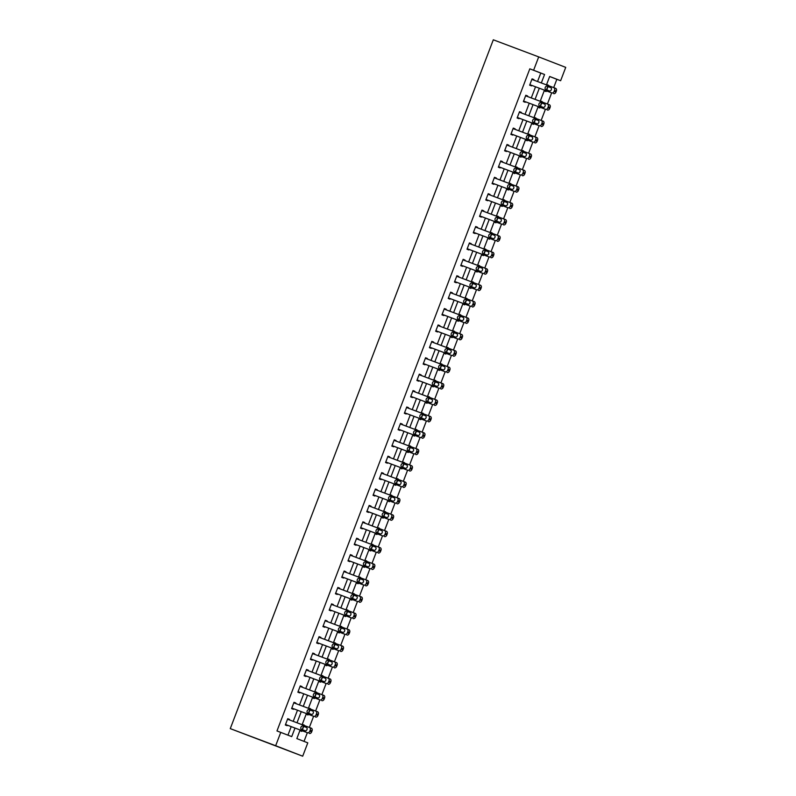 <?xml version="1.0" encoding="UTF-8"?>
<svg xmlns="http://www.w3.org/2000/svg" width="796" height="796" viewBox="0 0 796 796"><rect width="100%" height="100%" fill="white"/><g stroke="black" fill="none" stroke-linecap="round" stroke-linejoin="round"><path stroke-width="1.19" d="M300.122 729.992L296.838 738.598L307.793 742.847L302.689 756.2L230.273 728.629L493.311 39.8L538.703 56.894L533.609 70.247L529.818 68.824L276.978 730.947L291.724 736.618L294.988 728.061M538.703 56.894L565.727 67.371L560.633 80.724L549.678 76.476L546.464 84.893M553.678 87.61L556.852 79.302L560.633 80.724M304.022 741.384L307.336 732.708M309.345 727.435L313.604 716.3M315.614 711.027L319.863 699.893M321.882 694.619L326.131 683.485M328.141 678.212L332.39 667.088M334.41 661.804L338.658 650.68M340.678 645.407L344.927 634.273M346.937 628.999L351.185 617.865M353.205 612.592L357.454 601.458M359.464 596.184L363.722 585.06M365.732 579.777L369.981 568.652M372.001 563.369L376.249 552.245M378.259 546.971L382.508 535.837M384.528 530.564L388.776 519.43M390.796 514.156L395.045 503.022M397.055 497.749L401.303 486.625M403.323 481.341L407.572 470.217M409.582 464.934L413.84 453.81M415.85 448.536L420.099 437.402M422.119 432.129L426.367 420.994M428.377 415.721L432.626 404.587M434.646 399.313L438.894 388.189M440.914 382.906L445.163 371.782M447.173 366.508L451.422 355.374M453.441 350.101L457.69 338.967M459.7 333.693L463.959 322.559M465.968 317.286L470.217 306.161M472.237 300.878L476.486 289.754M478.495 284.47L482.744 273.346M484.764 268.073L489.013 256.939M491.032 251.665L495.281 240.531M497.291 235.258L501.54 224.124M503.56 218.85L507.808 207.726M509.818 202.443L514.077 191.319M516.087 186.035L520.335 174.911M522.355 169.638L526.604 158.504M528.614 153.23L532.862 142.096M534.882 136.822L539.131 125.688M541.151 120.415L545.399 109.291M547.409 104.007L551.658 92.883M556.852 79.302L549.658 76.516M548.364 85.6L546.524 84.913M544.514 90.187L544.265 90.843L546.086 91.55L546.345 90.883M546.942 89.311L547.757 87.182M542.096 102.007L540.265 101.321M538.245 106.594L537.997 107.251L539.827 107.957L540.086 107.281M540.683 105.719L541.489 103.589M535.827 118.415L533.997 117.728M531.987 123.002L531.738 123.649L533.559 124.355L533.817 123.688M534.414 122.126L535.23 119.997M529.569 134.822L527.738 134.136M525.718 139.409L525.469 140.056L527.3 140.763L527.549 140.096M528.146 138.534L528.962 136.405M523.3 151.23L521.47 150.534M519.45 155.817L519.201 156.464L521.032 157.17L521.29 156.504M521.887 154.941L522.693 152.812M517.032 167.638L515.201 166.941M513.191 172.215L512.942 172.871L514.763 173.578L515.022 172.911M515.619 171.349L516.435 169.22M510.773 184.035L508.942 183.349M506.923 188.622L506.674 189.279L508.505 189.985L508.753 189.319M509.35 187.747L510.166 185.617M504.505 200.443L502.674 199.756M500.664 205.03L500.415 205.676L502.236 206.393L502.495 205.716M503.092 204.154L503.908 202.025M498.246 216.85L496.405 216.164M494.396 221.437L494.147 222.084L495.968 222.79L496.226 222.124M496.823 220.562L497.639 218.432M491.978 233.258L490.147 232.561M488.127 237.845L487.878 238.492L489.709 239.198L489.968 238.531M490.565 236.969L491.371 234.84M485.709 249.665L483.878 248.969M481.869 254.252L481.62 254.899L483.441 255.606L483.699 254.939M484.296 253.377L485.112 251.247M479.451 266.063L477.62 265.376M475.6 270.65L475.351 271.307L477.182 272.013L477.431 271.346M478.028 269.774L478.844 267.655M473.182 282.471L471.351 281.784M469.332 287.058L469.083 287.714L470.914 288.421L471.172 287.754M471.769 286.182L472.575 284.053M466.914 298.878L465.083 298.192M463.073 303.465L462.824 304.112L464.645 304.828L464.904 304.152M465.501 302.589L466.317 300.46M460.655 315.286L458.824 314.599M456.805 319.873L456.556 320.519L458.387 321.226L458.635 320.559M459.232 318.997L460.048 316.868M454.387 331.693L452.556 330.997M450.546 336.28L450.297 336.927L452.118 337.633L452.377 336.967M452.974 335.405L453.79 333.275M448.128 348.101L446.287 347.404M444.277 352.688L444.029 353.334L445.85 354.041L446.108 353.374M446.705 351.812L447.521 349.683M441.86 364.498L440.029 363.812M438.009 369.085L437.76 369.742L439.591 370.448L439.85 369.782M440.447 368.21L441.253 366.08M435.591 380.906L433.76 380.219M431.75 385.493L431.502 386.15L433.322 386.856L433.581 386.189M434.178 384.617L434.994 382.488M429.333 397.313L427.502 396.627M425.482 401.9L425.233 402.547L427.064 403.254L427.313 402.587M427.91 401.025L428.726 398.895M423.064 413.721L421.233 413.034M419.213 418.308L418.965 418.955L420.795 419.661L421.054 418.995M421.651 417.432L422.457 415.303M416.796 430.129L414.965 429.432M412.955 434.715L412.706 435.362L414.527 436.069L414.786 435.402M415.383 433.84L416.199 431.711M410.537 446.536L408.706 445.84M406.686 451.113L406.438 451.77L408.268 452.476L408.517 451.81M409.114 450.247L409.93 448.118M404.269 462.934L402.438 462.247M400.428 467.521L400.179 468.177L402 468.884L402.259 468.217M402.856 466.645L403.671 464.516M398.01 479.341L396.169 478.655M394.159 483.928L393.911 484.575L395.731 485.291L395.99 484.615M396.587 483.053L397.403 480.923M391.741 495.749L389.911 495.062M387.891 500.336L387.642 500.983L389.473 501.689L389.732 501.022M390.329 499.46L391.135 497.331M385.473 512.156L383.642 511.46M381.632 516.743L381.384 517.39L383.204 518.096L383.463 517.43M384.06 515.868L384.876 513.738M379.214 528.564L377.384 527.867M375.364 533.151L375.115 533.798L376.946 534.504L377.195 533.837M377.792 532.275L378.607 530.146M372.946 544.962L371.115 544.275M369.095 549.548L368.846 550.205L370.677 550.912L370.936 550.245M371.533 548.683L372.339 546.553M366.677 561.369L364.847 560.683M362.837 565.956L362.588 566.613L364.409 567.319L364.668 566.653M365.264 565.08L366.08 562.951M360.419 577.777L358.588 577.09M356.568 582.364L356.319 583.01L358.15 583.727L358.399 583.05M358.996 581.488L359.812 579.359M354.15 594.184L352.32 593.498M350.31 598.771L350.061 599.418L351.882 600.124L352.14 599.458M352.737 597.895L353.553 595.766M347.892 610.592L346.051 609.895M344.041 615.179L343.792 615.825L345.613 616.532L345.872 615.865M346.469 614.303L347.285 612.174M341.623 626.999L339.793 626.303M337.773 631.586L337.524 632.233L339.355 632.939L339.613 632.273M340.21 630.711L341.016 628.581M335.355 643.397L333.524 642.71M331.514 647.984L331.265 648.64L333.086 649.347L333.345 648.68M333.942 647.108L334.758 644.979M329.096 659.804L327.265 659.118M325.246 664.391L324.997 665.048L326.828 665.755L327.076 665.088M327.673 663.516L328.489 661.386M322.828 676.212L320.997 675.525M318.977 680.799L318.728 681.446L320.559 682.152L320.818 681.485M321.415 679.923L322.221 677.794M316.569 692.62L314.728 691.933M312.719 697.206L312.47 697.853L314.291 698.56L314.549 697.893M315.146 696.331L315.962 694.202M310.301 709.027L308.47 708.331M306.45 713.614L306.201 714.261L308.032 714.967L308.281 714.301M308.878 712.738L309.694 710.609M304.032 725.435L302.201 724.738M300.191 730.012L299.943 730.668L301.764 731.375L302.022 730.708M302.619 729.146L303.435 727.017M287.953 735.156L291.207 726.639M293.217 721.355L297.475 710.231M299.485 704.957L303.734 693.823M305.754 688.55L310.002 677.416M312.012 672.142L316.261 661.008M318.281 655.735L322.529 644.611M324.549 639.327L328.798 628.203M330.808 622.92L335.056 611.796M337.076 606.522L341.325 595.388M343.335 590.115L347.593 578.981M349.603 573.707L353.852 562.573M355.872 557.299L360.12 546.175M362.13 540.892L366.379 529.768M368.399 524.484L372.647 513.36M374.667 508.087L378.916 496.953M380.926 491.679L385.174 480.545M387.194 475.272L391.443 464.138M393.453 458.864L397.711 447.74M399.721 442.457L403.97 431.332M405.99 426.059L410.238 414.925M412.248 409.651L416.497 398.517M418.517 393.244L422.766 382.11M424.785 376.836L429.034 365.712M431.044 360.429L435.293 349.305M437.312 344.021L441.561 332.897M443.571 327.624L447.83 316.49M449.84 311.216L454.088 300.082M456.108 294.809L460.357 283.675M462.367 278.401L466.615 267.277M468.635 261.993L472.884 250.869M474.904 245.586L479.152 234.462M481.162 229.188L485.411 218.054M487.431 212.781L491.679 201.647M493.689 196.373L497.948 185.239M499.958 179.966L504.206 168.842M506.226 163.558L510.475 152.434M512.485 147.161L516.733 136.026M518.753 130.753L523.002 119.619M525.022 114.345L529.27 103.211M531.28 97.938L535.529 86.804M537.549 81.53L540.783 73.073L529.818 68.824M533.698 80.088L533.887 79.58L532.066 78.864L529.658 85.182L531.479 85.888L531.678 85.361M527.43 96.485L527.629 95.978L525.798 95.271L523.39 101.58L525.221 102.296L525.42 101.769M521.171 112.893L521.36 112.385L519.539 111.679L517.121 117.987L518.952 118.694L519.151 118.176M514.903 129.3L515.102 128.793L513.271 128.086L510.863 134.395L512.684 135.101L512.893 134.574M508.634 145.708L508.833 145.2L507.002 144.494L504.594 150.802L506.425 151.509L506.624 150.981M502.375 162.115L502.565 161.608L500.744 160.901L498.336 167.21L500.157 167.916L500.356 167.389M496.107 178.523L496.306 178.006L494.475 177.299L492.067 183.617L493.888 184.324L494.097 183.796M489.848 194.921L490.038 194.413L488.207 193.707L485.799 200.015L487.63 200.721L487.829 200.204M483.58 211.328L483.769 210.821L481.948 210.114L479.54 216.422L481.361 217.129L481.56 216.602M477.311 227.736L477.51 227.228L475.68 226.522L473.272 232.83L475.103 233.536L475.302 233.009M471.053 244.143L471.242 243.636L469.421 242.929L467.003 249.238L468.834 249.944L469.033 249.417M464.784 260.551L464.983 260.043L463.153 259.327L460.745 265.645L462.566 266.352L462.775 265.824M458.516 276.948L458.715 276.441L456.884 275.734L454.476 282.043L456.307 282.759L456.506 282.232M452.257 293.356L452.446 292.848L450.626 292.142L448.218 298.45L450.038 299.157L450.238 298.639M445.989 309.763L446.188 309.256L444.357 308.55L441.949 314.858L443.77 315.564L443.979 315.037M439.73 326.171L439.919 325.663L438.089 324.957L435.681 331.265L437.511 331.972L437.71 331.444M433.462 342.579L433.651 342.071L431.83 341.365L429.422 347.673L431.243 348.379L431.442 347.852M427.193 358.986L427.392 358.479L425.561 357.762L423.154 364.08L424.984 364.787L425.183 364.26M420.935 375.384L421.124 374.876L419.303 374.17L416.885 380.478L418.716 381.194L418.915 380.667M414.666 391.791L414.865 391.284L413.034 390.577L410.627 396.886L412.447 397.592L412.656 397.075M408.398 408.199L408.597 407.691L406.766 406.985L404.358 413.293L406.189 414L406.388 413.472M402.139 424.606L402.328 424.099L400.507 423.392L398.1 429.701L399.92 430.407L400.119 429.88M395.871 441.014L396.07 440.506L394.239 439.8L391.831 446.108L393.652 446.815L393.861 446.287M389.612 457.421L389.801 456.904L387.97 456.198L385.562 462.516L387.393 463.222L387.592 462.695M383.344 473.819L383.533 473.312L381.712 472.605L379.304 478.913L381.125 479.62L381.324 479.102M377.075 490.227L377.274 489.719L375.443 489.013L373.035 495.321L374.866 496.027L375.065 495.5M370.817 506.634L371.006 506.127L369.185 505.42L366.767 511.728L368.598 512.435L368.797 511.908M364.548 523.042L364.747 522.534L362.916 521.828L360.508 528.136L362.329 528.842L362.538 528.315M358.28 539.449L358.479 538.942L356.648 538.225L354.24 544.544L356.071 545.25L356.27 544.723M352.021 555.857L352.21 555.339L350.389 554.633L347.981 560.941L349.802 561.658L350.001 561.13M345.753 572.254L345.952 571.747L344.121 571.04L341.713 577.349L343.534 578.055L343.743 577.538M339.494 588.662L339.683 588.154L337.852 587.448L335.444 593.756L337.275 594.463L337.474 593.935M333.225 605.069L333.415 604.562L331.594 603.856L329.186 610.164L331.007 610.87L331.206 610.343M326.957 621.477L327.156 620.97L325.325 620.263L322.917 626.571L324.748 627.278L324.947 626.75M320.698 637.885L320.887 637.377L319.067 636.661L316.649 642.979L318.48 643.685L318.679 643.158M314.43 654.282L314.629 653.775L312.798 653.068L310.39 659.377L312.211 660.093L312.42 659.566M308.161 670.69L308.36 670.182L306.53 669.476L304.122 675.784L305.953 676.491L306.152 675.973M301.903 687.097L302.092 686.59L300.271 685.883L297.863 692.192L299.684 692.898L299.883 692.371M295.634 703.505L295.833 702.997L294.003 702.291L291.595 708.599L293.416 709.306L293.625 708.778M289.376 719.912L289.565 719.405L287.734 718.698L285.326 725.007L287.157 725.713L287.356 725.186M280.769 732.37L275.665 745.723L230.273 728.629M275.665 745.723L302.689 756.2M544.444 90.167L540.195 101.291M538.186 106.574L533.937 117.699M531.917 122.972L527.668 134.106M525.649 139.38L521.4 150.514M519.39 155.787L515.141 166.921M513.122 172.195L508.873 183.329M506.863 188.602L502.604 199.726M500.594 205.01L496.346 216.134M494.326 221.407L490.077 232.541M488.067 237.815L483.819 248.949M481.799 254.222L477.55 265.357M475.53 270.63L471.282 281.754M469.272 287.038L465.023 298.162M463.003 303.445L458.755 314.569M456.745 319.843L452.486 330.977M450.476 336.25L446.228 347.384M444.208 352.658L439.959 363.792M437.949 369.065L433.701 380.19M431.681 385.473L427.432 396.597M425.412 401.871L421.164 413.005M419.154 418.278L414.905 429.412M412.885 434.686L408.637 445.82M406.627 451.093L402.368 462.227M400.358 467.501L396.11 478.625M394.09 483.908L389.841 495.032M387.831 500.306L383.582 511.44M381.563 516.713L377.314 527.847M375.294 533.121L371.045 544.255M369.036 549.529L364.787 560.653M362.767 565.936L358.518 577.06M356.509 582.344L352.25 593.468M350.24 598.741L345.991 609.875M343.971 615.149L339.723 626.283M337.713 631.556L333.464 642.69M331.444 647.964L327.196 659.088M325.176 664.371L320.927 675.496M318.917 680.769L314.669 691.903M312.649 697.177L308.4 708.311M306.39 713.584L302.132 724.718M541.33 82.953L544.563 74.496L533.609 70.247M297.007 722.788L301.256 711.654M303.266 706.38L307.515 695.246M309.535 689.973L313.783 678.839M315.793 673.565L320.052 662.431M322.062 657.158L326.31 646.034M328.33 640.75L332.579 629.626M334.589 624.353L338.837 613.218M340.857 607.945L345.106 596.811M347.126 591.537L351.374 580.403M353.384 575.13L357.633 564.006M359.653 558.722L363.901 547.598M365.911 542.315L370.17 531.191M372.18 525.917L376.428 514.783M378.448 509.51L382.697 498.376M384.707 493.102L388.955 481.968M390.975 476.695L395.224 465.57M397.244 460.287L401.492 449.163M403.502 443.889L407.751 432.755M409.771 427.482L414.019 416.348M416.029 411.074L420.288 399.94M422.298 394.667L426.547 383.533M428.566 378.259L432.815 367.135M434.825 361.852L439.074 350.728M441.093 345.454L445.342 334.32M447.362 329.046L451.611 317.912M453.62 312.639L457.869 301.505M459.889 296.231L464.138 285.107M466.148 279.824L470.406 268.7M472.416 263.416L476.665 252.292M478.685 247.019L482.933 235.885M484.943 230.611L489.192 219.477M491.212 214.204L495.46 203.07M497.48 197.796L501.729 186.672M503.739 181.389L507.987 170.264M510.007 164.981L514.256 153.857M516.266 148.583L520.524 137.449M522.534 132.176L526.783 121.042M528.803 115.768L533.051 104.634M535.061 99.361L539.31 88.237M540.783 73.073L544.563 74.496M532.056 78.884L533.887 79.58M546.663 84.545L548.504 85.242M540.404 100.953L542.235 101.639M525.798 95.291L527.629 95.978M534.136 117.36L535.967 118.047M519.529 111.699L521.36 112.385M527.877 133.768L529.708 134.454M513.261 128.106L515.102 128.793M521.609 150.175L523.44 150.862M507.002 144.504L508.833 145.2M515.34 166.573L517.181 167.269M500.734 160.911L502.565 161.608M509.082 182.981L510.913 183.677M494.465 177.319L496.306 178.006M502.813 199.388L504.644 200.075M488.207 193.726L490.038 194.413M496.545 215.796L498.386 216.482M481.938 210.134L483.769 210.821M490.286 232.203L492.117 232.89M475.68 226.542L477.51 227.228M484.018 248.611L485.849 249.297M469.411 242.939L471.242 243.636M477.759 265.008L479.59 265.705M463.143 259.347L464.983 260.043M471.491 281.416L473.322 282.112M456.884 275.754L458.715 276.441M465.222 297.823L467.063 298.51M450.616 292.162L452.446 292.848M458.964 314.231L460.794 314.918M444.347 308.569L446.188 309.256M452.695 330.639L454.526 331.325M438.089 324.977L439.919 325.663M446.427 347.036L448.267 347.733M431.82 341.375L433.651 342.071M440.168 363.444L441.999 364.14M425.561 357.782L427.392 358.479M433.9 379.851L435.73 380.538M419.293 374.19L421.124 374.876M427.641 396.259L429.472 396.945M413.025 390.597L414.865 391.284M421.373 412.666L423.203 413.353M406.766 407.005L408.597 407.691M415.104 429.074L416.945 429.76M400.497 423.402L402.328 424.099M408.845 445.471L410.676 446.168M394.229 439.81L396.07 440.506M402.577 461.879L404.408 462.575M387.97 456.217L389.801 456.904M396.309 478.287L398.149 478.973M381.702 472.625L383.533 473.312M390.05 494.694L391.881 495.381M375.443 489.033L377.274 489.719M383.781 511.102L385.612 511.788M369.175 505.44L371.006 506.127M377.523 527.509L379.354 528.196M362.906 521.838L364.747 522.534M371.254 543.907L373.085 544.603M356.648 538.245L358.479 538.942M364.986 560.314L366.827 561.011M350.379 554.653L352.21 555.339M358.727 576.722L360.558 577.408M344.111 571.06L345.952 571.747M352.459 593.129L354.29 593.816M337.852 587.468L339.683 588.154M346.19 609.537L348.031 610.224M331.584 603.875L333.415 604.562M339.932 625.945L341.763 626.631M325.325 620.273L327.156 620.97M333.663 642.342L335.494 643.039M319.057 636.681L320.887 637.377M327.405 658.75L329.236 659.446M312.788 653.088L314.629 653.775M321.136 675.157L322.967 675.844M306.53 669.496L308.36 670.182M314.868 691.565L316.709 692.251M300.261 685.903L302.092 686.59M308.609 707.972L310.44 708.659M293.993 702.311L295.833 702.997M302.341 724.37L304.171 725.066M287.734 718.708L289.565 719.405M531.867 79.391L553.817 87.659A2.249 1.612 -68.8 0 0 553.817 87.659A2.249 1.612 -68.8 0 1 554.533 90.336L554.125 91.381A2.249 1.612 -68.8 0 1 551.817 92.913L529.857 84.655L551.817 92.913M550.732 87.58A1.801 1.294 111.2 0 1 550.742 87.58A1.801 1.294 111.2 0 1 551.3 89.729A1.801 1.294 111.2 0 1 549.449 90.943L545.817 89.58A1.801 1.294 111.2 0 1 545.807 89.58A1.801 1.294 111.2 0 1 545.25 87.431A1.801 1.294 111.2 0 1 547.101 86.217L550.752 87.59M547.479 90.207A1.801 1.294 111.2 0 1 547.131 88.028A1.801 1.294 111.2 0 1 548.932 86.923L550.902 87.669M555.658 88.376L553.827 87.659L555.648 88.366A2.249 1.612 111.2 0 1 555.658 88.376A2.249 1.612 111.2 0 1 556.354 91.043L555.956 92.087A2.249 1.612 111.2 0 1 553.638 93.629M525.599 95.799L547.558 104.067A2.249 1.612 -68.8 0 0 547.558 104.067A2.249 1.612 -68.8 0 1 548.265 106.734L547.867 107.788A2.249 1.612 -68.8 0 1 545.549 109.321L523.589 101.062M523.589 101.072L545.549 109.321M544.474 103.987A1.801 1.294 111.2 0 1 544.484 103.987A1.801 1.294 111.2 0 1 545.041 106.127A1.801 1.294 111.2 0 1 543.19 107.351L539.559 105.987A1.801 1.294 111.2 0 1 539.549 105.977A1.801 1.294 111.2 0 1 538.992 103.838A1.801 1.294 111.2 0 1 540.842 102.614L544.484 103.997M541.21 106.604A1.801 1.294 111.2 0 1 540.862 104.435A1.801 1.294 111.2 0 1 542.663 103.331L544.643 104.067M547.578 104.077L549.379 104.773A2.249 1.612 111.2 0 1 549.389 104.773A2.249 1.612 111.2 0 1 550.096 107.45L549.688 108.495A2.249 1.612 111.2 0 1 547.369 110.027M519.33 112.206L541.29 120.475A2.249 1.612 -68.8 0 0 541.29 120.475A2.249 1.612 -68.8 0 1 541.996 123.141L541.598 124.196A2.249 1.612 -68.8 0 1 539.28 125.728L517.33 117.46M517.32 117.48L539.28 125.728M538.205 120.395A1.801 1.294 111.2 0 1 538.215 120.395A1.801 1.294 111.2 0 1 538.773 122.534A1.801 1.294 111.2 0 1 536.922 123.758L533.29 122.395A1.801 1.294 111.2 0 1 533.28 122.385A1.801 1.294 111.2 0 1 532.723 120.246A1.801 1.294 111.2 0 1 534.574 119.022L538.225 120.395M534.942 123.012A1.801 1.294 111.2 0 1 534.594 120.843A1.801 1.294 111.2 0 1 536.404 119.728L538.375 120.475M541.31 120.475L543.121 121.181A2.249 1.612 111.2 0 1 543.131 121.181A2.249 1.612 111.2 0 1 543.827 123.848L543.429 124.902A2.249 1.612 111.2 0 1 541.111 126.435M513.072 128.614L535.021 136.872A2.249 1.612 -68.8 0 1 535.041 136.882A2.249 1.612 -68.8 0 1 535.738 139.549L535.33 140.603A2.249 1.612 -68.8 0 1 533.022 142.136L511.062 133.867M511.052 133.887L533.022 142.136M531.937 136.803A1.801 1.294 111.2 0 1 531.947 136.803A1.801 1.294 111.2 0 1 532.504 138.942A1.801 1.294 111.2 0 1 530.653 140.166L527.022 138.793A1.801 1.294 111.2 0 1 527.012 138.793A1.801 1.294 111.2 0 1 526.455 136.653A1.801 1.294 111.2 0 1 528.305 135.429L531.957 136.803M528.683 139.419A1.801 1.294 111.2 0 1 528.335 137.24A1.801 1.294 111.2 0 1 530.136 136.136L532.106 136.882M536.862 137.589L535.041 136.882L536.852 137.589A2.249 1.612 111.2 0 1 536.862 137.589A2.249 1.612 111.2 0 1 537.559 140.255L537.161 141.31A2.249 1.612 111.2 0 1 534.842 142.842M506.803 145.021L528.763 153.28A2.249 1.612 -68.8 0 1 528.773 153.29A2.249 1.612 -68.8 0 1 529.469 155.956L529.071 157.011A2.249 1.612 -68.8 0 1 526.753 158.543L504.793 150.275L526.753 158.543M525.678 153.2A1.801 1.294 111.2 0 1 525.688 153.21A1.801 1.294 111.2 0 1 526.246 155.349A1.801 1.294 111.2 0 1 524.395 156.573L520.763 155.2A1.801 1.294 111.2 0 1 520.753 155.2A1.801 1.294 111.2 0 1 520.196 153.061A1.801 1.294 111.2 0 1 522.047 151.837L525.688 153.21M522.415 155.827A1.801 1.294 111.2 0 1 522.067 153.648A1.801 1.294 111.2 0 1 523.867 152.543L525.848 153.29M530.594 153.996L528.773 153.29L530.584 153.986A2.249 1.612 111.2 0 1 530.594 153.996A2.249 1.612 111.2 0 1 531.3 156.663L530.892 157.717A2.249 1.612 111.2 0 1 528.584 159.25M500.545 161.419L522.494 169.687A2.249 1.612 -68.8 0 1 522.504 169.697A2.249 1.612 -68.8 0 1 523.211 172.364L522.803 173.409A2.249 1.612 -68.8 0 1 520.485 174.951L498.535 166.682M498.525 166.702L520.485 174.951M519.41 169.608A1.801 1.294 111.2 0 1 519.42 169.618A1.801 1.294 111.2 0 1 519.977 171.757A1.801 1.294 111.2 0 1 518.126 172.971L514.495 171.608A1.801 1.294 111.2 0 1 514.485 171.608A1.801 1.294 111.2 0 1 513.927 169.458A1.801 1.294 111.2 0 1 515.778 168.245L519.43 169.618M516.156 172.234A1.801 1.294 111.2 0 1 515.798 170.055A1.801 1.294 111.2 0 1 517.609 168.951L519.579 169.697M524.335 170.404L522.504 169.697L524.325 170.394A2.249 1.612 111.2 0 1 524.335 170.404A2.249 1.612 111.2 0 1 525.032 173.07L524.634 174.125A2.249 1.612 111.2 0 1 522.315 175.657M494.276 177.826L516.236 186.095A2.249 1.612 -68.8 0 0 516.236 186.095A2.249 1.612 -68.8 0 1 516.942 188.771L516.544 189.816A2.249 1.612 -68.8 0 1 514.226 191.348L492.266 183.09L514.226 191.348M513.151 186.015L513.151 186.015A1.801 1.294 111.2 0 1 513.709 188.164A1.801 1.294 111.2 0 1 511.858 189.378L508.226 188.015A1.801 1.294 111.2 0 1 507.669 185.866A1.801 1.294 111.2 0 1 509.52 184.652L513.161 186.025M509.888 188.642A1.801 1.294 111.2 0 1 509.54 186.463A1.801 1.294 111.2 0 1 511.34 185.359L513.32 186.095M518.067 186.801L516.246 186.095L518.057 186.801A2.249 1.612 111.2 0 1 518.067 186.801A2.249 1.612 111.2 0 1 518.773 189.478L518.365 190.523A2.249 1.612 111.2 0 1 516.047 192.065M488.008 194.234L509.967 202.502A2.249 1.612 -68.8 0 0 509.967 202.502A2.249 1.612 -68.8 0 1 510.674 205.169L510.276 206.224A2.249 1.612 -68.8 0 1 507.957 207.756L486.008 199.488L507.957 207.756M506.883 202.423A1.801 1.294 111.2 0 1 506.893 202.423A1.801 1.294 111.2 0 1 507.45 204.562A1.801 1.294 111.2 0 1 505.599 205.786L501.968 204.423A1.801 1.294 111.2 0 1 501.958 204.413A1.801 1.294 111.2 0 1 501.4 202.274A1.801 1.294 111.2 0 1 503.251 201.05L506.903 202.423M503.619 205.04A1.801 1.294 111.2 0 1 503.271 202.871A1.801 1.294 111.2 0 1 505.072 201.766L507.052 202.502M509.987 202.512L511.798 203.209A2.249 1.612 111.2 0 1 511.808 203.209A2.249 1.612 111.2 0 1 512.505 205.885L512.107 206.93A2.249 1.612 111.2 0 1 509.788 208.462M481.749 210.641L503.699 218.91A2.249 1.612 -68.8 0 0 503.699 218.91A2.249 1.612 -68.8 0 1 504.415 221.577L504.007 222.631A2.249 1.612 -68.8 0 1 501.699 224.164L479.739 215.895L501.699 224.164M500.614 218.83A1.801 1.294 111.2 0 1 500.624 218.83A1.801 1.294 111.2 0 1 501.181 220.97A1.801 1.294 111.2 0 1 499.331 222.193L495.699 220.82A1.801 1.294 111.2 0 1 495.689 220.82A1.801 1.294 111.2 0 1 495.132 218.681A1.801 1.294 111.2 0 1 496.983 217.457L500.634 218.83M497.361 221.447A1.801 1.294 111.2 0 1 497.012 219.278A1.801 1.294 111.2 0 1 498.813 218.164L500.784 218.91M505.54 219.616L503.709 218.91L505.53 219.616A2.249 1.612 111.2 0 1 505.54 219.616A2.249 1.612 111.2 0 1 506.236 222.283L505.838 223.338A2.249 1.612 111.2 0 1 503.52 224.87M475.481 227.049L497.44 235.308A2.249 1.612 -68.8 0 0 497.44 235.308A2.249 1.612 -68.8 0 1 498.147 237.984L497.749 239.039A2.249 1.612 -68.8 0 1 495.43 240.571L473.471 232.303M473.471 232.323L495.43 240.571M494.356 235.228A1.801 1.294 111.2 0 1 494.366 235.238A1.801 1.294 111.2 0 1 494.923 237.377A1.801 1.294 111.2 0 1 493.072 238.601L489.44 237.228A1.801 1.294 111.2 0 1 489.431 237.228A1.801 1.294 111.2 0 1 488.873 235.089A1.801 1.294 111.2 0 1 490.724 233.865L494.366 235.238M491.092 237.855A1.801 1.294 111.2 0 1 490.744 235.676A1.801 1.294 111.2 0 1 492.545 234.571L494.525 235.317M499.271 236.024L497.45 235.317L499.261 236.024A2.249 1.612 111.2 0 1 499.271 236.024A2.249 1.612 111.2 0 1 499.978 238.691L499.57 239.745A2.249 1.612 111.2 0 1 497.251 241.278M469.212 243.447L491.172 251.715A2.249 1.612 -68.8 0 0 491.172 251.715A2.249 1.612 -68.8 0 1 491.878 254.392L491.48 255.446A2.249 1.612 -68.8 0 1 489.162 256.979L467.212 248.71M467.202 248.73L489.162 256.979M488.087 251.636A1.801 1.294 111.2 0 1 488.097 251.645A1.801 1.294 111.2 0 1 488.654 253.785A1.801 1.294 111.2 0 1 486.804 255.009L483.172 253.635A1.801 1.294 111.2 0 1 483.162 253.635A1.801 1.294 111.2 0 1 482.605 251.496A1.801 1.294 111.2 0 1 484.456 250.272L488.107 251.645M484.824 254.262A1.801 1.294 111.2 0 1 484.475 252.083A1.801 1.294 111.2 0 1 486.286 250.979L488.256 251.725M493.013 252.431L491.182 251.725L493.003 252.422A2.249 1.612 111.2 0 1 493.013 252.431A2.249 1.612 111.2 0 1 493.709 255.098L493.311 256.153A2.249 1.612 111.2 0 1 490.993 257.685M462.954 259.854L484.903 268.123A2.249 1.612 -68.8 0 0 484.903 268.123A2.249 1.612 -68.8 0 1 485.62 270.799L485.212 271.844A2.249 1.612 -68.8 0 1 482.903 273.386L460.944 265.118L482.903 273.386M481.819 268.043A1.801 1.294 111.2 0 1 481.829 268.043A1.801 1.294 111.2 0 1 482.386 270.192A1.801 1.294 111.2 0 1 480.535 271.406L476.904 270.043A1.801 1.294 111.2 0 1 476.894 270.043A1.801 1.294 111.2 0 1 476.336 267.894A1.801 1.294 111.2 0 1 478.187 266.68L481.839 268.053M478.565 270.67A1.801 1.294 111.2 0 1 478.217 268.491A1.801 1.294 111.2 0 1 480.018 267.386L481.988 268.133M484.933 268.133L486.734 268.829A2.249 1.612 111.2 0 1 486.744 268.839A2.249 1.612 111.2 0 1 487.441 271.506L487.043 272.56A2.249 1.612 111.2 0 1 484.724 274.093M456.685 276.262L478.645 284.53A2.249 1.612 -68.8 0 0 478.645 284.53A2.249 1.612 -68.8 0 1 479.351 287.207L478.953 288.251A2.249 1.612 -68.8 0 1 476.635 289.784L454.675 281.525L476.635 289.784M475.56 284.451A1.801 1.294 111.2 0 1 475.57 284.451A1.801 1.294 111.2 0 1 476.127 286.59A1.801 1.294 111.2 0 1 474.277 287.814L470.645 286.451A1.801 1.294 111.2 0 1 470.635 286.441A1.801 1.294 111.2 0 1 470.078 284.301A1.801 1.294 111.2 0 1 471.928 283.087L475.57 284.461M472.297 287.067A1.801 1.294 111.2 0 1 471.948 284.898A1.801 1.294 111.2 0 1 473.749 283.794L475.729 284.53M480.476 285.237L478.655 284.53L480.466 285.237A2.249 1.612 111.2 0 1 480.476 285.237A2.249 1.612 111.2 0 1 481.182 287.913L480.774 288.958A2.249 1.612 111.2 0 1 478.466 290.5M450.427 292.669L472.376 300.938A2.249 1.612 -68.8 0 0 472.376 300.938A2.249 1.612 -68.8 0 1 473.093 303.604L472.685 304.659A2.249 1.612 -68.8 0 1 470.366 306.191L448.417 297.923M448.407 297.943L470.366 306.191M469.292 300.858A1.801 1.294 111.2 0 1 469.302 300.858A1.801 1.294 111.2 0 1 469.859 302.997A1.801 1.294 111.2 0 1 468.008 304.221L464.376 302.858A1.801 1.294 111.2 0 1 464.366 302.848A1.801 1.294 111.2 0 1 463.809 300.709A1.801 1.294 111.2 0 1 465.66 299.485L469.312 300.858M466.038 303.475A1.801 1.294 111.2 0 1 465.68 301.306A1.801 1.294 111.2 0 1 467.491 300.201L469.461 300.938M474.217 301.644L472.386 300.938L474.207 301.644A2.249 1.612 111.2 0 1 474.217 301.644A2.249 1.612 111.2 0 1 474.913 304.321L474.515 305.365A2.249 1.612 111.2 0 1 472.197 306.898M444.158 309.077L466.118 317.345A2.249 1.612 -68.8 0 0 466.118 317.345A2.249 1.612 -68.8 0 1 466.824 320.012L466.426 321.067A2.249 1.612 -68.8 0 1 464.108 322.599L442.148 314.33M442.138 314.35L464.108 322.599M463.033 317.266L463.033 317.266A1.801 1.294 111.2 0 1 463.59 319.405A1.801 1.294 111.2 0 1 461.74 320.629L458.108 319.256A1.801 1.294 111.2 0 1 457.551 317.116A1.801 1.294 111.2 0 1 459.401 315.893L463.043 317.266M459.77 319.883A1.801 1.294 111.2 0 1 459.421 317.704A1.801 1.294 111.2 0 1 461.222 316.599L463.202 317.345M466.138 317.345L467.939 318.052A2.249 1.612 111.2 0 1 467.949 318.052A2.249 1.612 111.2 0 1 468.655 320.718L468.247 321.773A2.249 1.612 111.2 0 1 465.929 323.305M437.89 325.484L459.849 333.743A2.249 1.612 -68.8 0 1 459.859 333.753A2.249 1.612 -68.8 0 1 460.556 336.419L460.158 337.474A2.249 1.612 -68.8 0 1 457.839 339.006L435.89 330.738M435.88 330.758L457.839 339.006M456.765 333.663A1.801 1.294 111.2 0 1 456.775 333.673A1.801 1.294 111.2 0 1 457.332 335.812A1.801 1.294 111.2 0 1 455.481 337.036L451.849 335.663A1.801 1.294 111.2 0 1 451.839 335.663A1.801 1.294 111.2 0 1 451.282 333.524A1.801 1.294 111.2 0 1 453.133 332.3L456.785 333.673M453.501 336.29A1.801 1.294 111.2 0 1 453.153 334.111A1.801 1.294 111.2 0 1 454.954 333.007L456.934 333.753M459.869 333.753L461.68 334.459A2.249 1.612 111.2 0 1 461.69 334.459A2.249 1.612 111.2 0 1 462.386 337.126L461.988 338.181A2.249 1.612 111.2 0 1 459.67 339.713M431.631 341.882L453.581 350.15A2.249 1.612 -68.8 0 0 453.581 350.15A2.249 1.612 -68.8 0 1 454.297 352.827L453.889 353.882A2.249 1.612 -68.8 0 1 451.581 355.414L429.621 347.146M429.611 347.165L451.581 355.414M450.496 350.071A1.801 1.294 111.2 0 1 450.506 350.081A1.801 1.294 111.2 0 1 451.063 352.22A1.801 1.294 111.2 0 1 449.213 353.434L445.581 352.071A1.801 1.294 111.2 0 1 445.571 352.071A1.801 1.294 111.2 0 1 445.014 349.932A1.801 1.294 111.2 0 1 446.864 348.708L450.516 350.081M447.243 352.698A1.801 1.294 111.2 0 1 446.894 350.519A1.801 1.294 111.2 0 1 448.695 349.414L450.665 350.16M453.601 350.16L455.411 350.857A2.249 1.612 111.2 0 1 455.421 350.867A2.249 1.612 111.2 0 1 456.118 353.533L455.72 354.588A2.249 1.612 111.2 0 1 453.402 356.12M425.363 358.29L447.322 366.558A2.249 1.612 -68.8 0 1 447.332 366.558A2.249 1.612 -68.8 0 1 448.029 369.235L447.631 370.279A2.249 1.612 -68.8 0 1 445.312 371.812L423.353 363.553L445.312 371.812M444.238 366.478A1.801 1.294 111.2 0 1 444.248 366.478A1.801 1.294 111.2 0 1 444.805 368.628A1.801 1.294 111.2 0 1 442.954 369.841L439.322 368.478A1.801 1.294 111.2 0 1 439.312 368.478A1.801 1.294 111.2 0 1 438.755 366.329A1.801 1.294 111.2 0 1 440.606 365.115L444.248 366.488M440.974 369.105A1.801 1.294 111.2 0 1 440.626 366.926A1.801 1.294 111.2 0 1 442.427 365.822L444.407 366.568M449.153 367.274L447.332 366.558L449.143 367.264A2.249 1.612 111.2 0 1 449.153 367.274A2.249 1.612 111.2 0 1 449.859 369.941L449.451 370.986A2.249 1.612 111.2 0 1 447.133 372.528M419.094 374.697L441.054 382.966A2.249 1.612 -68.8 0 1 441.064 382.966A2.249 1.612 -68.8 0 1 441.76 385.632L441.362 386.687A2.249 1.612 -68.8 0 1 439.044 388.219L417.094 379.961M417.084 379.971L439.044 388.219M437.969 382.886A1.801 1.294 111.2 0 1 437.979 382.886A1.801 1.294 111.2 0 1 438.536 385.025A1.801 1.294 111.2 0 1 436.686 386.249L433.054 384.886A1.801 1.294 111.2 0 1 433.044 384.876A1.801 1.294 111.2 0 1 432.487 382.737A1.801 1.294 111.2 0 1 434.337 381.513L437.989 382.896M434.706 385.503A1.801 1.294 111.2 0 1 434.357 383.334A1.801 1.294 111.2 0 1 436.168 382.229L438.138 382.966M442.894 383.672L441.064 382.966L442.884 383.672A2.249 1.612 111.2 0 1 442.894 383.672A2.249 1.612 111.2 0 1 443.591 386.349L443.193 387.393A2.249 1.612 111.2 0 1 440.875 388.926M412.835 391.105L434.785 399.373A2.249 1.612 -68.8 0 1 434.805 399.373A2.249 1.612 -68.8 0 1 435.502 402.04L435.094 403.094A2.249 1.612 -68.8 0 1 432.785 404.627L410.826 396.358L432.785 404.627M431.701 399.293A1.801 1.294 111.2 0 1 431.711 399.293A1.801 1.294 111.2 0 1 432.268 401.433A1.801 1.294 111.2 0 1 430.417 402.657L426.785 401.293A1.801 1.294 111.2 0 1 426.775 401.284A1.801 1.294 111.2 0 1 426.218 399.144A1.801 1.294 111.2 0 1 428.069 397.92L431.721 399.293M428.447 401.91A1.801 1.294 111.2 0 1 428.099 399.741A1.801 1.294 111.2 0 1 429.9 398.627L431.87 399.373M436.626 400.08L434.805 399.373L436.616 400.08A2.249 1.612 111.2 0 1 436.626 400.08A2.249 1.612 111.2 0 1 437.322 402.746L436.924 403.801A2.249 1.612 111.2 0 1 434.606 405.333M406.567 407.512L428.527 415.771A2.249 1.612 -68.8 0 0 428.527 415.771A2.249 1.612 -68.8 0 1 429.233 418.447L428.835 419.502A2.249 1.612 -68.8 0 1 426.517 421.034L404.557 412.766L426.517 421.034M425.442 415.701A1.801 1.294 111.2 0 1 425.452 415.701A1.801 1.294 111.2 0 1 426.009 417.84A1.801 1.294 111.2 0 1 424.159 419.064L420.527 417.691A1.801 1.294 111.2 0 1 420.517 417.691A1.801 1.294 111.2 0 1 419.96 415.552A1.801 1.294 111.2 0 1 421.81 414.328L425.452 415.701M422.178 418.318A1.801 1.294 111.2 0 1 421.83 416.139A1.801 1.294 111.2 0 1 423.631 415.034L425.611 415.781M430.357 416.487L428.537 415.781L430.347 416.487A2.249 1.612 111.2 0 1 430.357 416.487A2.249 1.612 111.2 0 1 431.064 419.154L430.656 420.208A2.249 1.612 111.2 0 1 428.348 421.741M400.308 423.92L422.258 432.178A2.249 1.612 -68.8 0 0 422.258 432.178A2.249 1.612 -68.8 0 1 422.975 434.855L422.567 435.91A2.249 1.612 -68.8 0 1 420.248 437.442L398.298 429.173L420.248 437.442M419.174 432.099A1.801 1.294 111.2 0 1 419.184 432.109A1.801 1.294 111.2 0 1 419.741 434.248A1.801 1.294 111.2 0 1 417.89 435.472L414.258 434.099A1.801 1.294 111.2 0 1 414.248 434.099A1.801 1.294 111.2 0 1 413.691 431.959A1.801 1.294 111.2 0 1 415.542 430.736L419.194 432.109M415.92 434.725A1.801 1.294 111.2 0 1 415.562 432.546A1.801 1.294 111.2 0 1 417.373 431.442L419.343 432.188M424.099 432.895L422.268 432.188L424.089 432.885A2.249 1.612 111.2 0 1 424.099 432.895A2.249 1.612 111.2 0 1 424.795 435.561L424.397 436.616A2.249 1.612 111.2 0 1 422.079 438.148M394.04 440.317L416 448.586A2.249 1.612 -68.8 0 0 416 448.586A2.249 1.612 -68.8 0 1 416.706 451.262L416.308 452.307A2.249 1.612 -68.8 0 1 413.99 453.849L392.03 445.581M392.02 445.601L413.99 453.849M412.915 448.506A1.801 1.294 111.2 0 1 412.915 448.516A1.801 1.294 111.2 0 1 413.472 450.655A1.801 1.294 111.2 0 1 411.622 451.869L407.99 450.506A1.801 1.294 111.2 0 1 407.433 448.367A1.801 1.294 111.2 0 1 409.283 447.143L412.925 448.516M409.651 451.133A1.801 1.294 111.2 0 1 409.303 448.954A1.801 1.294 111.2 0 1 411.104 447.85L413.084 448.596M417.83 449.302L416.01 448.596L417.82 449.292A2.249 1.612 111.2 0 1 417.83 449.302A2.249 1.612 111.2 0 1 418.537 451.969L418.129 453.024A2.249 1.612 111.2 0 1 415.81 454.556M387.771 456.725L409.731 464.993A2.249 1.612 -68.8 0 0 409.731 464.993A2.249 1.612 -68.8 0 1 410.438 467.67L410.04 468.715A2.249 1.612 -68.8 0 1 407.721 470.247L385.771 461.988L407.721 470.247M406.647 464.914A1.801 1.294 111.2 0 1 406.656 464.914A1.801 1.294 111.2 0 1 407.214 467.063A1.801 1.294 111.2 0 1 405.363 468.277L401.731 466.914A1.801 1.294 111.2 0 1 401.721 466.914A1.801 1.294 111.2 0 1 401.164 464.764A1.801 1.294 111.2 0 1 403.015 463.551L406.666 464.924M403.383 467.541A1.801 1.294 111.2 0 1 403.035 465.361A1.801 1.294 111.2 0 1 404.836 464.257L406.816 464.993M411.572 465.71L409.741 464.993L411.562 465.7A2.249 1.612 111.2 0 1 411.572 465.71A2.249 1.612 111.2 0 1 412.268 468.376L411.87 469.421A2.249 1.612 111.2 0 1 409.552 470.963M381.513 473.132L403.463 481.401A2.249 1.612 -68.8 0 0 403.463 481.401A2.249 1.612 -68.8 0 1 404.179 484.067L403.771 485.122A2.249 1.612 -68.8 0 1 401.463 486.655L379.503 478.386L401.463 486.655M400.378 481.321A1.801 1.294 111.2 0 1 400.388 481.321A1.801 1.294 111.2 0 1 400.945 483.461A1.801 1.294 111.2 0 1 399.095 484.684L395.463 483.321A1.801 1.294 111.2 0 1 395.453 483.311A1.801 1.294 111.2 0 1 394.896 481.172A1.801 1.294 111.2 0 1 396.746 479.948L400.398 481.331M397.124 483.938A1.801 1.294 111.2 0 1 396.776 481.769A1.801 1.294 111.2 0 1 398.577 480.665L400.547 481.401M403.482 481.411L405.293 482.107A2.249 1.612 111.2 0 1 405.303 482.107A2.249 1.612 111.2 0 1 406 484.784L405.602 485.829A2.249 1.612 111.2 0 1 403.283 487.361M375.244 489.54L397.204 497.808A2.249 1.612 -68.8 0 0 397.204 497.808A2.249 1.612 -68.8 0 1 397.91 500.475L397.512 501.53A2.249 1.612 -68.8 0 1 395.194 503.062L373.234 494.794L395.194 503.062M394.12 497.729A1.801 1.294 111.2 0 1 394.129 497.729A1.801 1.294 111.2 0 1 394.687 499.868A1.801 1.294 111.2 0 1 392.836 501.092L389.204 499.719A1.801 1.294 111.2 0 1 389.194 499.719A1.801 1.294 111.2 0 1 388.637 497.58A1.801 1.294 111.2 0 1 390.488 496.356L394.129 497.729M390.856 500.346A1.801 1.294 111.2 0 1 390.508 498.177A1.801 1.294 111.2 0 1 392.309 497.062L394.289 497.808M399.035 498.515L397.214 497.808L399.025 498.515A2.249 1.612 111.2 0 1 399.035 498.515A2.249 1.612 111.2 0 1 399.741 501.181L399.333 502.236A2.249 1.612 111.2 0 1 397.015 503.769M368.976 505.948L390.935 514.206A2.249 1.612 -68.8 0 0 390.935 514.206A2.249 1.612 -68.8 0 1 391.642 516.883L391.244 517.937A2.249 1.612 -68.8 0 1 388.926 519.47L366.976 511.201M366.966 511.221L388.926 519.47M387.851 514.136A1.801 1.294 111.2 0 1 387.861 514.136A1.801 1.294 111.2 0 1 388.418 516.276A1.801 1.294 111.2 0 1 386.567 517.5L382.936 516.126A1.801 1.294 111.2 0 1 382.926 516.126A1.801 1.294 111.2 0 1 382.369 513.987A1.801 1.294 111.2 0 1 384.219 512.763L387.871 514.136M384.587 516.753A1.801 1.294 111.2 0 1 384.239 514.574A1.801 1.294 111.2 0 1 386.05 513.47L388.02 514.216M392.776 514.922L390.945 514.216L392.766 514.922A2.249 1.612 111.2 0 1 392.776 514.922A2.249 1.612 111.2 0 1 393.473 517.589L393.075 518.644A2.249 1.612 111.2 0 1 390.756 520.176M362.717 522.345L384.667 530.614A2.249 1.612 -68.8 0 0 384.667 530.614A2.249 1.612 -68.8 0 1 385.383 533.29L384.975 534.345A2.249 1.612 -68.8 0 1 382.667 535.877L360.707 527.609M360.697 527.629L382.667 535.877M381.582 530.534A1.801 1.294 111.2 0 1 381.592 530.544A1.801 1.294 111.2 0 1 382.15 532.683A1.801 1.294 111.2 0 1 380.299 533.907L376.667 532.534A1.801 1.294 111.2 0 1 376.657 532.534A1.801 1.294 111.2 0 1 376.1 530.395A1.801 1.294 111.2 0 1 377.951 529.171L381.602 530.544M378.329 533.161A1.801 1.294 111.2 0 1 377.981 530.982A1.801 1.294 111.2 0 1 379.782 529.877L381.752 530.624M384.697 530.624L386.498 531.32A2.249 1.612 111.2 0 1 386.508 531.33A2.249 1.612 111.2 0 1 387.204 533.997L386.806 535.051A2.249 1.612 111.2 0 1 384.488 536.584M356.449 538.753L378.408 547.021A2.249 1.612 -68.8 0 0 378.408 547.021A2.249 1.612 -68.8 0 1 379.115 549.698L378.717 550.742A2.249 1.612 -68.8 0 1 376.399 552.285L354.439 544.016L376.399 552.285M375.324 546.942A1.801 1.294 111.2 0 1 375.334 546.942A1.801 1.294 111.2 0 1 375.891 549.091A1.801 1.294 111.2 0 1 374.04 550.305L370.409 548.942A1.801 1.294 111.2 0 1 370.399 548.942A1.801 1.294 111.2 0 1 369.841 546.792A1.801 1.294 111.2 0 1 371.692 545.578L375.334 546.952M372.06 549.568A1.801 1.294 111.2 0 1 371.712 547.389A1.801 1.294 111.2 0 1 373.513 546.285L375.493 547.031M378.428 547.031L380.229 547.728A2.249 1.612 111.2 0 1 380.239 547.738A2.249 1.612 111.2 0 1 380.946 550.404L380.538 551.459A2.249 1.612 111.2 0 1 378.229 552.991M350.19 555.16L372.14 563.429A2.249 1.612 -68.8 0 0 372.14 563.429A2.249 1.612 -68.8 0 1 372.856 566.105L372.448 567.15A2.249 1.612 -68.8 0 1 370.13 568.682L348.18 560.424M348.17 560.434L370.13 568.682M369.055 563.349A1.801 1.294 111.2 0 1 369.065 563.349A1.801 1.294 111.2 0 1 369.623 565.488A1.801 1.294 111.2 0 1 367.772 566.712L364.14 565.349A1.801 1.294 111.2 0 1 364.13 565.339A1.801 1.294 111.2 0 1 363.573 563.2A1.801 1.294 111.2 0 1 365.424 561.986L369.075 563.359M365.802 565.966A1.801 1.294 111.2 0 1 365.444 563.797A1.801 1.294 111.2 0 1 367.255 562.692L369.225 563.429M372.16 563.439L373.971 564.135A2.249 1.612 111.2 0 1 373.981 564.135A2.249 1.612 111.2 0 1 374.677 566.812L374.279 567.856A2.249 1.612 111.2 0 1 371.961 569.399M343.922 571.568L365.881 579.836A2.249 1.612 -68.8 0 1 365.891 579.836A2.249 1.612 -68.8 0 1 366.588 582.503L366.19 583.558A2.249 1.612 -68.8 0 1 363.871 585.09L341.912 576.821M341.902 576.841L363.871 585.09M362.797 579.757L362.797 579.757A1.801 1.294 111.2 0 1 363.354 581.896A1.801 1.294 111.2 0 1 361.503 583.12L357.872 581.757A1.801 1.294 111.2 0 1 357.872 581.747A1.801 1.294 111.2 0 1 357.314 579.607A1.801 1.294 111.2 0 1 359.165 578.384L362.807 579.757M359.533 582.373A1.801 1.294 111.2 0 1 359.185 580.204A1.801 1.294 111.2 0 1 360.986 579.1L362.966 579.836M367.712 580.543L365.891 579.836L367.702 580.543A2.249 1.612 111.2 0 1 367.712 580.543A2.249 1.612 111.2 0 1 368.419 583.219L368.011 584.264A2.249 1.612 111.2 0 1 365.692 585.796M337.653 587.975L359.613 596.244A2.249 1.612 -68.8 0 1 359.623 596.244A2.249 1.612 -68.8 0 1 360.319 598.91L359.921 599.965A2.249 1.612 -68.8 0 1 357.603 601.497L335.653 593.229M335.643 593.249L357.603 601.497M356.528 596.164A1.801 1.294 111.2 0 1 356.538 596.164A1.801 1.294 111.2 0 1 357.096 598.303A1.801 1.294 111.2 0 1 355.245 599.527L351.613 598.154A1.801 1.294 111.2 0 1 351.603 598.154A1.801 1.294 111.2 0 1 351.046 596.015A1.801 1.294 111.2 0 1 352.897 594.791L356.548 596.164M353.265 598.781A1.801 1.294 111.2 0 1 352.917 596.602A1.801 1.294 111.2 0 1 354.717 595.498L356.698 596.244M361.454 596.95L359.623 596.244L361.444 596.95A2.249 1.612 111.2 0 1 361.454 596.95A2.249 1.612 111.2 0 1 362.15 599.617L361.752 600.672A2.249 1.612 111.2 0 1 359.434 602.204M331.395 604.383L353.344 612.641A2.249 1.612 -68.8 0 1 353.354 612.651A2.249 1.612 -68.8 0 1 354.061 615.318L353.653 616.373A2.249 1.612 -68.8 0 1 351.344 617.905L329.385 609.637L351.344 617.905M350.26 612.562A1.801 1.294 111.2 0 1 350.27 612.572A1.801 1.294 111.2 0 1 350.827 614.711A1.801 1.294 111.2 0 1 348.976 615.935L345.345 614.562A1.801 1.294 111.2 0 1 345.335 614.562A1.801 1.294 111.2 0 1 344.777 612.423A1.801 1.294 111.2 0 1 346.628 611.199L350.28 612.572M347.006 615.189A1.801 1.294 111.2 0 1 346.658 613.01A1.801 1.294 111.2 0 1 348.459 611.905L350.429 612.651M355.185 613.358L353.354 612.651L355.175 613.358A2.249 1.612 111.2 0 1 355.185 613.358A2.249 1.612 111.2 0 1 355.882 616.024L355.484 617.079A2.249 1.612 111.2 0 1 353.165 618.611M325.126 620.78L347.086 629.049A2.249 1.612 -68.8 0 0 347.086 629.049A2.249 1.612 -68.8 0 1 347.792 631.726L347.394 632.78A2.249 1.612 -68.8 0 1 345.076 634.312L323.116 626.044L345.076 634.312M344.001 628.969A1.801 1.294 111.2 0 1 344.011 628.979A1.801 1.294 111.2 0 1 344.569 631.119A1.801 1.294 111.2 0 1 342.718 632.332L339.086 630.969A1.801 1.294 111.2 0 1 339.076 630.969A1.801 1.294 111.2 0 1 338.519 628.83A1.801 1.294 111.2 0 1 340.37 627.606L344.011 628.979M340.738 631.596A1.801 1.294 111.2 0 1 340.389 629.417A1.801 1.294 111.2 0 1 342.19 628.313L344.171 629.059M348.917 629.765L347.096 629.059L348.907 629.755A2.249 1.612 111.2 0 1 348.917 629.765A2.249 1.612 111.2 0 1 349.623 632.432L349.215 633.487A2.249 1.612 111.2 0 1 346.897 635.019M318.858 637.188L340.817 645.457A2.249 1.612 -68.8 0 0 340.817 645.457A2.249 1.612 -68.8 0 1 341.524 648.133L341.126 649.178A2.249 1.612 -68.8 0 1 338.807 650.72L316.858 642.452L338.807 650.72M337.733 645.377A1.801 1.294 111.2 0 1 337.743 645.377A1.801 1.294 111.2 0 1 338.3 647.526A1.801 1.294 111.2 0 1 336.449 648.74L332.818 647.377A1.801 1.294 111.2 0 1 332.808 647.377A1.801 1.294 111.2 0 1 332.25 645.228A1.801 1.294 111.2 0 1 334.101 644.014L337.753 645.387M334.469 648.004A1.801 1.294 111.2 0 1 334.121 645.825A1.801 1.294 111.2 0 1 335.932 644.72L337.902 645.466M342.658 646.173L340.827 645.457L342.648 646.163A2.249 1.612 111.2 0 1 342.658 646.173A2.249 1.612 111.2 0 1 343.355 648.84L342.957 649.894A2.249 1.612 111.2 0 1 340.638 651.427M312.599 653.596L334.549 661.864A2.249 1.612 -68.8 0 0 334.549 661.864A2.249 1.612 -68.8 0 1 335.265 664.541L334.857 665.585A2.249 1.612 -68.8 0 1 332.549 667.118L310.589 658.859M310.579 658.869L332.549 667.118M331.464 661.784A1.801 1.294 111.2 0 1 331.474 661.784A1.801 1.294 111.2 0 1 332.031 663.924A1.801 1.294 111.2 0 1 330.181 665.148L326.549 663.784A1.801 1.294 111.2 0 1 326.539 663.774A1.801 1.294 111.2 0 1 325.982 661.635A1.801 1.294 111.2 0 1 327.833 660.421L331.484 661.794M328.211 664.401A1.801 1.294 111.2 0 1 327.862 662.232A1.801 1.294 111.2 0 1 329.663 661.128L331.634 661.864M336.39 662.57L334.569 661.864L336.38 662.57A2.249 1.612 111.2 0 1 336.39 662.57A2.249 1.612 111.2 0 1 337.086 665.247L336.688 666.292A2.249 1.612 111.2 0 1 334.37 667.824M306.331 670.003L328.29 678.272A2.249 1.612 -68.8 0 0 328.29 678.272A2.249 1.612 -68.8 0 1 328.997 680.938L328.599 681.993A2.249 1.612 -68.8 0 1 326.28 683.525L304.321 675.257L326.28 683.525M325.206 678.192A1.801 1.294 111.2 0 1 325.216 678.192A1.801 1.294 111.2 0 1 325.773 680.331A1.801 1.294 111.2 0 1 323.922 681.555L320.29 680.192A1.801 1.294 111.2 0 1 320.281 680.182A1.801 1.294 111.2 0 1 319.723 678.043A1.801 1.294 111.2 0 1 321.574 676.819L325.216 678.192M321.942 680.809A1.801 1.294 111.2 0 1 321.594 678.64A1.801 1.294 111.2 0 1 323.395 677.525L325.375 678.272M330.121 678.978L328.3 678.272L330.111 678.978A2.249 1.612 111.2 0 1 330.121 678.978A2.249 1.612 111.2 0 1 330.828 681.645L330.42 682.699A2.249 1.612 111.2 0 1 328.111 684.232M300.072 686.411L322.022 694.679A2.249 1.612 -68.8 0 0 322.022 694.679A2.249 1.612 -68.8 0 1 322.738 697.346L322.33 698.4A2.249 1.612 -68.8 0 1 320.012 699.933L298.062 691.664L320.012 699.933M318.937 694.6A1.801 1.294 111.2 0 1 318.947 694.6A1.801 1.294 111.2 0 1 319.504 696.739A1.801 1.294 111.2 0 1 317.654 697.963L314.022 696.59A1.801 1.294 111.2 0 1 314.012 696.59A1.801 1.294 111.2 0 1 313.455 694.45A1.801 1.294 111.2 0 1 315.306 693.226L318.957 694.6M315.684 697.216A1.801 1.294 111.2 0 1 315.325 695.037A1.801 1.294 111.2 0 1 317.136 693.933L319.106 694.679M323.863 695.386L322.032 694.679L323.853 695.386A2.249 1.612 111.2 0 1 323.863 695.386A2.249 1.612 111.2 0 1 324.559 698.052L324.161 699.107A2.249 1.612 111.2 0 1 321.843 700.639M293.804 702.818L315.763 711.077A2.249 1.612 -68.8 0 0 315.763 711.077A2.249 1.612 -68.8 0 1 316.47 713.753L316.072 714.808A2.249 1.612 -68.8 0 1 313.753 716.34L291.794 708.072L313.753 716.34M312.679 710.997A1.801 1.294 111.2 0 1 312.679 711.007A1.801 1.294 111.2 0 1 313.236 713.146A1.801 1.294 111.2 0 1 311.385 714.37L307.754 712.997A1.801 1.294 111.2 0 1 307.196 710.858A1.801 1.294 111.2 0 1 309.047 709.634L312.689 711.007M309.415 713.624A1.801 1.294 111.2 0 1 309.067 711.445A1.801 1.294 111.2 0 1 310.868 710.34L312.848 711.087M317.594 711.793L315.773 711.087L317.584 711.783A2.249 1.612 111.2 0 1 317.594 711.793A2.249 1.612 111.2 0 1 318.3 714.46L317.893 715.514A2.249 1.612 111.2 0 1 315.574 717.047M287.535 719.216L309.495 727.484A2.249 1.612 -68.8 0 0 309.495 727.484A2.249 1.612 -68.8 0 1 310.201 730.161L309.803 731.206A2.249 1.612 -68.8 0 1 307.485 732.748L285.535 724.479M285.525 724.499L307.485 732.748M306.41 727.405A1.801 1.294 111.2 0 1 306.42 727.415A1.801 1.294 111.2 0 1 306.977 729.554A1.801 1.294 111.2 0 1 305.127 730.768L301.495 729.405A1.801 1.294 111.2 0 1 301.485 729.405A1.801 1.294 111.2 0 1 300.928 727.265A1.801 1.294 111.2 0 1 302.779 726.042L306.43 727.415M303.147 730.032A1.801 1.294 111.2 0 1 302.798 727.852A1.801 1.294 111.2 0 1 304.599 726.748L306.579 727.494M311.335 728.201L309.505 727.494L311.326 728.191A2.249 1.612 111.2 0 1 311.335 728.201A2.249 1.612 111.2 0 1 312.032 730.867L311.634 731.922A2.249 1.612 111.2 0 1 309.316 733.454M556.354 91.043L554.533 90.336M555.956 92.087L554.125 91.381M547.101 86.217L548.932 86.923M550.096 107.45L548.265 106.734M549.688 108.495L547.867 107.788M540.842 102.614L542.663 103.331M543.827 123.848L541.996 123.141M543.429 124.902L541.598 124.196M534.574 119.022L536.404 119.728M537.559 140.255L535.738 139.549M537.161 141.31L535.33 140.603M528.305 135.429L530.136 136.136M531.3 156.663L529.469 155.956M530.892 157.717L529.071 157.011M522.047 151.837L523.867 152.543M525.032 173.07L523.211 172.364M524.634 174.125L522.803 173.409M515.778 168.245L517.609 168.951M518.773 189.478L516.942 188.771M518.365 190.523L516.544 189.816M509.52 184.652L511.34 185.359M512.505 205.885L510.674 205.169M512.107 206.93L510.276 206.224M503.251 201.05L505.072 201.766M506.236 222.283L504.415 221.577M505.838 223.338L504.007 222.631M496.983 217.457L498.813 218.164M499.978 238.691L498.147 237.984M499.57 239.745L497.749 239.039M490.724 233.865L492.545 234.571M493.709 255.098L491.878 254.392M493.311 256.153L491.48 255.446M484.456 250.272L486.286 250.979M487.441 271.506L485.62 270.799M487.043 272.56L485.212 271.844M478.187 266.68L480.018 267.386M481.182 287.913L479.351 287.207M480.774 288.958L478.953 288.251M471.928 283.087L473.749 283.794M474.913 304.321L473.093 303.604M474.515 305.365L472.685 304.659M465.66 299.485L467.491 300.201M468.655 320.718L466.824 320.012M468.247 321.773L466.426 321.067M459.401 315.893L461.222 316.599M462.386 337.126L460.556 336.419M461.988 338.181L460.158 337.474M453.133 332.3L454.954 333.007M456.118 353.533L454.297 352.827M455.72 354.588L453.889 353.882M446.864 348.708L448.695 349.414M449.859 369.941L448.029 369.235M449.451 370.986L447.631 370.279M440.606 365.115L442.427 365.822M443.591 386.349L441.76 385.632M443.193 387.393L441.362 386.687M434.337 381.513L436.168 382.229M437.322 402.746L435.502 402.04M436.924 403.801L435.094 403.094M428.069 397.92L429.9 398.627M431.064 419.154L429.233 418.447M430.656 420.208L428.835 419.502M421.81 414.328L423.631 415.034M424.795 435.561L422.975 434.855M424.397 436.616L422.567 435.91M415.542 430.736L417.373 431.442M418.537 451.969L416.706 451.262M418.129 453.024L416.308 452.307M409.283 447.143L411.104 447.85M412.268 468.376L410.438 467.67M411.87 469.421L410.04 468.715M403.015 463.551L404.836 464.257M406 484.784L404.179 484.067M405.602 485.829L403.771 485.122M396.746 479.948L398.577 480.665M399.741 501.181L397.91 500.475M399.333 502.236L397.512 501.53M390.488 496.356L392.309 497.062M393.473 517.589L391.642 516.883M393.075 518.644L391.244 517.937M384.219 512.763L386.05 513.47M387.204 533.997L385.383 533.29M386.806 535.051L384.975 534.345M377.951 529.171L379.782 529.877M380.946 550.404L379.115 549.698M380.538 551.459L378.717 550.742M371.692 545.578L373.513 546.285M374.677 566.812L372.856 566.105M374.279 567.856L372.448 567.15M365.424 561.986L367.255 562.692M368.419 583.219L366.588 582.503M368.011 584.264L366.19 583.558M359.165 578.384L360.986 579.1M362.15 599.617L360.319 598.91M361.752 600.672L359.921 599.965M352.897 594.791L354.717 595.498M355.882 616.024L354.061 615.318M355.484 617.079L353.653 616.373M346.628 611.199L348.459 611.905M349.623 632.432L347.792 631.726M349.215 633.487L347.394 632.78M340.37 627.606L342.19 628.313M343.355 648.84L341.524 648.133M342.957 649.894L341.126 649.178M334.101 644.014L335.932 644.72M337.086 665.247L335.265 664.541M336.688 666.292L334.857 665.585M327.833 660.421L329.663 661.128M330.828 681.645L328.997 680.938M330.42 682.699L328.599 681.993M321.574 676.819L323.395 677.525M324.559 698.052L322.738 697.346M324.161 699.107L322.33 698.4M315.306 693.226L317.136 693.933M318.3 714.46L316.47 713.753M317.893 715.514L316.072 714.808M309.047 709.634L310.868 710.34M312.032 730.867L310.201 730.161M311.634 731.922L309.803 731.206M302.779 726.042L304.599 726.748M549.389 104.773L547.568 104.067M543.131 121.181L541.3 120.475M511.808 203.209L509.977 202.502M486.744 268.839L484.923 268.123M467.949 318.052L466.128 317.345M461.69 334.459L459.859 333.753M455.421 350.867L453.591 350.16M405.303 482.107L403.473 481.401M386.508 531.33L384.687 530.624M380.239 547.738L378.418 547.021M373.981 564.135L372.15 563.429"/></g></svg>
